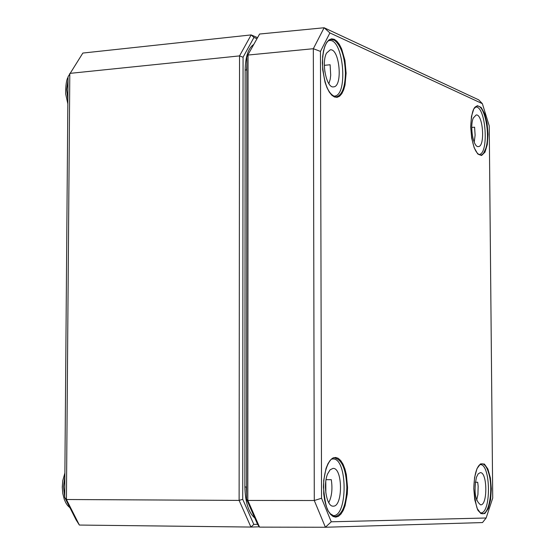 <?xml version="1.0" encoding="UTF-8"?>
<svg xmlns="http://www.w3.org/2000/svg" width="555" height="555" viewBox="0 0 555 555"><rect width="100%" height="100%" fill="white"/><g stroke="black" fill="none" stroke-linecap="round" stroke-linejoin="round"><path stroke-width="0.83" d="M257.575 524.302L253.808 524.399L242.722 499.299L243.062 57.214L253.968 37.435L256.826 38.656M64.692 497.356L76.097 519.875L79.365 525.058L66.427 499.514L64.692 497.356L68.057 76.763L82.855 53.058L251.151 34.916L253.968 37.435M66.427 499.514L69.805 73.385L239.531 55.902L239.122 500.409L66.427 499.514M242.722 499.299L239.122 500.409L250.936 527.056L79.365 525.058M253.808 524.399L250.936 527.056L259.331 526.82M257.409 37.594L251.151 34.916L239.531 55.902L243.062 57.214M246.843 56.825L259.594 34.028L246.843 56.825L246.573 499.32L257.631 524.44L259.553 527.132L325.403 527.25L482.496 522.567L486.131 517.995L331.266 521.797L321.546 498.244L320.464 51.407L329.892 32.918L482.364 103.66L489.239 125.895L492.722 498.085L486.131 517.995M321.546 498.244L314.29 500.513L325.403 527.25L331.266 521.797M320.464 51.407L313.332 48.715L314.29 500.513L247.807 500.443L248.057 55.042L313.332 48.715L324.12 27.75L329.892 32.918M482.364 103.66L478.715 99.858L324.12 27.75L259.594 34.028M259.553 527.132L247.807 500.443L246.573 499.32M474.22 142.198L475.115 135.184L474.594 127.206L471.771 127.435M473.304 118.007L476.155 114.975C483.051 113.685 485.361 146.77 478.368 146.576C473.36 147.727 469.516 126.221 473.304 118.007M475.24 107.115L475.552 107.066C485.902 105.159 489.357 154.748 478.875 154.47L478.563 154.477M324.904 72.053L324.37 66.1M328.893 83.722L330.204 79.268L330.704 75.196L330.114 64.762L324.356 65.323M326.555 53.1L330.225 49.839C339.625 48.056 343.073 86.83 333.534 86.864C326.576 88.453 321.172 62.521 326.555 53.1M328.303 40.792L329.309 40.564C343.441 37.927 348.589 96.05 334.276 96.112L333.25 96.084M476.662 500.228L477.931 494.456L478.153 486.249L477.702 482.26L475.288 482.253M476.433 477.272L478.188 473.852L480.283 472.652C487.429 471.903 487.769 505.598 480.595 504.842C475.094 500.589 473.706 491.397 476.433 477.272M479.791 464.646L480.144 464.618C490.877 463.501 491.397 514.013 480.623 512.903L480.262 512.875M325.827 492.965L325.785 481.525M328.747 502.677C331.821 496.517 332.667 488.851 331.286 479.68L326.056 479.68M327.679 473.783L330.128 469.787L333.007 468.392C342.858 467.504 343.046 507.041 333.166 506.146C326.618 506.895 322.809 484.612 327.679 473.783M331.744 459.11L332.875 458.964C347.666 457.646 347.957 516.913 333.118 515.609L331.98 515.456M253.586 44.553C248.265 48.216 245.456 56.679 245.157 69.951L246.566 70.041L246.843 64.068M253.122 514.187L248.224 503.066M246.573 493.284L246.302 486.985L244.873 486.978C245.261 502.289 248.571 512.633 254.8 518.002M246.58 486.985L246.836 70.013M245.157 69.951L244.873 486.978M67.87 99.935L66.69 89.459L68.029 79.802M69.472 506.791L64.845 497.662M64.692 497.072L63.492 486.659L64.859 476.273M473.79 488.65L474.775 499.805L477.328 508.72L480.921 513.604L484.827 513.535L488.268 508.574L490.585 499.764L491.335 488.83L490.384 477.89L487.907 469.051L484.376 464.042L480.477 463.89L476.974 468.684L474.581 477.522L473.79 488.65M481.837 463.786C484.654 463.959 486.971 467.185 488.795 473.477C493.388 488.691 489.295 514.658 482.33 513.743L479.492 512.119C479.381 509.948 476.828 516.108 473.817 488.657C474.137 476.745 475.947 468.906 479.263 465.139L481.837 463.786M347.555 487.38L346.341 474.567L344.919 468.933L343.025 464.195L340.749 460.588L338.217 458.298L335.539 457.452L332.847 458.09L330.28 460.206L327.977 463.696L326.042 468.392L323.697 480.422L323.725 493.86L324.661 500.249L326.146 505.966L328.102 510.718L330.433 514.27L333.014 516.448L335.713 517.142L338.397 516.344L340.923 514.09L343.177 510.517L345.043 505.806L347.284 493.943L347.555 487.38M346.119 73.184L344.926 60.308L341.651 48.93L339.417 44.511L336.92 41.25L334.283 39.315L331.64 38.822L329.115 39.8L326.846 42.215L324.946 45.947L323.51 50.824L322.628 56.582L322.663 69.569L325.036 82.244L326.964 87.641L329.261 92.04L331.8 95.203L334.457 97L337.093 97.34L339.584 96.216L341.797 93.698L343.635 89.924L345.009 85.075L346.119 73.184M470.682 126.831L471.653 138.035L474.171 147.713L477.723 153.936L481.587 155.497L485.001 152.132L487.29 144.571L488.032 134.31L487.096 123.328L484.647 113.747L481.157 107.427L477.3 105.658L473.831 108.842L471.466 116.397L470.682 126.831M334.776 457.986C342.06 459.734 346.091 469.53 346.861 487.38C346.223 505.14 342.282 514.88 335.033 516.601L330.093 513.611C329.372 510.961 326.097 514.443 323.447 487.137C324.217 462.211 333.34 456.196 334.776 457.986M485.798 148.414L483.516 153.305L481.906 154.769L480.609 155.157C475.177 153.791 471.875 144.362 470.709 126.866C471.757 104.964 476.329 106.713 477.168 106.109C484.522 104.472 490.53 134.275 485.798 148.414M331.099 39.412L334.623 40.335C341.214 45.926 344.815 56.86 345.432 73.135C345.078 87.44 342.019 95.356 336.233 96.889C328.456 95.217 323.842 83.916 322.386 62.992C322.941 48.528 325.847 40.668 331.099 39.412M67.835 103.868L65.65 93.85C65.65 85.186 66.447 79.663 68.05 77.284M69.992 507.825L67.557 505.466L65.74 502.698L64.276 499.368L62.805 493.589L62.278 487.262L62.743 480.755L64.886 472.985M329.309 40.564L328.456 40.654M334.276 96.112L333.423 96.188M332.875 458.964L331.939 458.971M333.118 515.609L332.181 515.602"/></g></svg>
